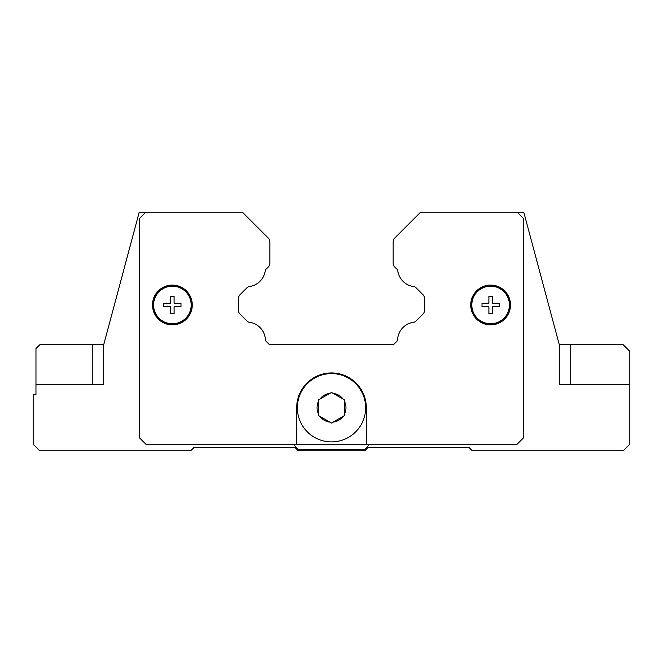 <?xml version="1.0" encoding="UTF-8"?>
<svg xmlns="http://www.w3.org/2000/svg" width="663" height="663" viewBox="0 0 663 663"><rect width="100%" height="100%" fill="white"/><g stroke="black" fill="none" stroke-linecap="round" stroke-linejoin="round"><path stroke-width="0.99" d="M103.701 344.76L103.701 384.54L92.82 384.54L92.82 344.76L103.701 344.76L139.23 212.16L242.385 212.16L268.291 238.058A5.304 5.304 0 0 1 269.841 241.813L269.841 263.261A5.304 5.304 0 0 1 268.291 267.007L266.982 268.308A3.978 3.978 0 0 0 265.283 270.603A18.564 18.564 0 0 1 249.321 286.557A3.978 3.978 0 0 0 247.034 287.692L239.849 294.878A3.978 3.978 0 0 0 238.68 297.695L238.68 311.088A3.978 3.978 0 0 0 239.849 313.897L247.075 321.132A3.978 3.978 0 0 0 249.363 322.259A18.564 18.564 0 0 1 265.283 338.188A3.978 3.978 0 0 0 266.41 341.602L269.568 344.76L393.432 344.76L396.59 341.602A3.978 3.978 0 0 0 397.717 338.188A18.564 18.564 0 0 1 413.637 322.259A3.978 3.978 0 0 0 415.925 321.132L423.151 313.897A3.978 3.978 0 0 0 424.32 311.088L424.32 297.695A3.978 3.978 0 0 0 423.151 294.878L415.966 287.692A3.978 3.978 0 0 0 413.679 286.557A18.564 18.564 0 0 1 397.717 270.603A3.978 3.978 0 0 0 396.018 268.308L394.709 267.007A5.304 5.304 0 0 1 393.159 263.261L393.159 241.813A5.304 5.304 0 0 1 394.709 238.058L420.615 212.16L517.14 212.16L523.77 218.79L523.77 437.58L517.14 444.21L296.692 444.21L296.692 407.745A34.807 34.807 0 0 1 331.5 372.938A34.807 34.807 0 0 1 366.308 407.745L366.308 444.21M629.85 384.54L559.299 384.54L598.357 384.54L559.299 384.54L559.299 344.76L623.22 344.76L629.85 351.39L629.85 444.21L623.22 450.84L472.387 450.84L469.072 447.525L367.965 447.525L364.65 450.84L298.35 450.84L295.035 447.525L193.928 447.525L190.612 450.84L39.78 450.84L33.15 444.21L33.15 394.485L35.968 394.485L35.968 384.54L103.701 384.54L64.642 384.54M344.76 413.497L344.76 415.403L331.5 423.06L318.24 415.403L318.24 400.087L319.889 399.134L318.24 400.087L318.24 401.993A14.453 14.453 0 0 0 318.24 413.497L318.24 415.403L319.889 416.356A14.453 14.453 0 0 0 329.851 422.107L331.5 423.06L333.149 422.107A14.453 14.453 0 0 0 343.111 416.356L344.76 415.403L344.76 400.087L343.111 399.134L344.76 400.087L344.76 401.993A14.453 14.453 0 0 1 344.76 413.497M365.644 407.745A34.145 34.145 0 0 1 331.5 441.89A34.145 34.145 0 0 1 297.356 407.745A34.145 34.145 0 0 1 331.5 373.601A34.145 34.145 0 0 1 365.644 407.745A34.145 34.145 0 0 0 331.5 373.601A34.145 34.145 0 0 0 297.356 407.745M510.51 304.98A19.89 19.89 0 0 1 490.62 324.87A19.89 19.89 0 0 1 470.73 304.98A19.89 19.89 0 0 1 490.62 285.09A19.89 19.89 0 0 1 510.51 304.98M192.27 304.98A19.89 19.89 0 0 1 172.38 324.87A19.89 19.89 0 0 1 152.49 304.98A19.89 19.89 0 0 1 172.38 285.09A19.89 19.89 0 0 1 192.27 304.98M191.939 304.98A19.559 19.559 0 0 1 172.38 324.538A19.559 19.559 0 0 1 152.822 304.98A19.559 19.559 0 0 1 172.38 285.421A19.559 19.559 0 0 1 191.939 304.98M191.184 304.98A18.804 18.804 0 0 1 172.38 323.784A18.804 18.804 0 0 1 153.576 304.98A18.804 18.804 0 0 1 172.38 286.176A18.804 18.804 0 0 1 191.184 304.98M180.999 304.98L180.999 306.704L174.104 306.704L174.104 313.599L170.656 313.599L170.656 306.704L163.761 306.704L163.761 303.256L170.656 303.256L170.656 296.361L174.104 296.361L174.104 303.256L180.999 303.256L180.999 304.98M510.178 304.98A19.559 19.559 0 0 1 490.62 324.538A19.559 19.559 0 0 1 471.061 304.98A19.559 19.559 0 0 1 490.62 285.421A19.559 19.559 0 0 1 510.178 304.98M509.424 304.98A18.804 18.804 0 0 1 490.62 323.784A18.804 18.804 0 0 1 471.816 304.98A18.804 18.804 0 0 1 490.62 286.176A18.804 18.804 0 0 1 509.424 304.98M499.239 304.98L499.239 306.704L492.344 306.704L492.344 313.599L488.896 313.599L488.896 306.704L482.001 306.704L482.001 303.256L488.896 303.256L488.896 296.361L492.344 296.361L492.344 303.256L499.239 303.256L499.239 304.98M331.5 392.43L329.851 393.383L331.5 392.43L333.149 393.383L331.5 392.43M319.889 399.134L329.851 393.383A14.453 14.453 0 0 0 319.889 399.134M333.149 393.383L343.111 399.134A14.453 14.453 0 0 0 333.149 393.383M296.692 444.21L145.86 444.21L139.23 437.58L139.23 218.79L145.86 212.16M369.888 444.21L364.65 449.448L298.35 449.448L293.112 444.21M420.615 212.16L415.311 217.464M517.14 212.16L523.77 212.16L559.299 344.76M92.82 344.76L39.78 344.76L35.968 348.572L35.968 384.54M570.18 384.54L570.18 344.76"/></g></svg>
